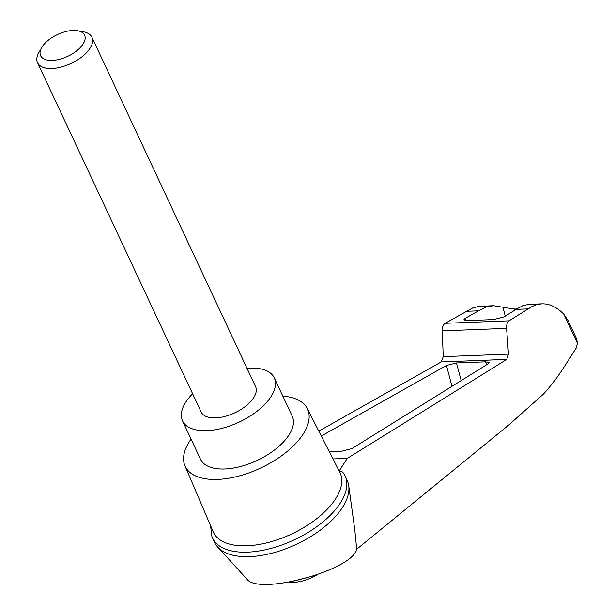 <?xml version="1.0" encoding="UTF-8"?>
<svg xmlns="http://www.w3.org/2000/svg" width="615" height="615" viewBox="0 0 615 615"><rect width="100%" height="100%" fill="white"/><g stroke="black" fill="none" stroke-linecap="round" stroke-linejoin="round"><path stroke-width="0.92" d="M466.37 311.313L478.547 310.844L485.888 307.154L493.53 305.716L479.108 306.362L472.62 308.015L445.145 323.313C443.169 324.682 442.185 327.195 442.2 330.862L443.269 356.654L508.49 354.132L506.599 328.372C506.452 324.705 507.267 322.191 509.051 320.838L532.006 306.554L536.872 304.617L541.884 303.841C549.595 303.633 556.929 307.131 563.909 314.334L568.145 320.684L576.555 338.642L577.462 343.262L576.078 348.267L561.61 370.868L554.177 381.408L546.32 390.917L543.068 394.423L508.159 425.526L356.715 549.226C352.587 570.22 258.508 595.812 246.907 579.099L217.764 547.142A73.17 36.339 154.9 0 1 214.635 542.484L212.536 538.002A73.17 36.339 154.9 0 1 211.883 536.418L210.538 525.617M356.715 549.226L354.755 529.5L348.736 485.788A73.17 36.339 154.9 0 1 296.315 544.352A73.17 36.339 154.9 0 1 217.764 547.142M339.165 471.036L342.67 472.043L344.262 474.411A73.17 36.339 154.9 0 1 345.061 475.925L347.16 480.407A73.17 36.339 154.9 0 1 348.736 485.788M339.142 470.998L347.298 458.375L506.768 359.398L508.49 354.132M321.299 436.035L446.436 365.471L456.461 362.965L485.681 361.828L489.063 362.596L488.056 363.857L351.957 448.573L341.656 451.241L329.302 451.718M332.984 458.928L347.298 458.375M443.269 356.654L441.209 361.943L318.808 431.153M282.823 396.129A67.542 33.541 154.9 0 1 307.277 408.552A67.542 33.541 154.9 0 1 260.583 468.084A67.542 33.541 154.9 0 1 184.961 465.847A67.542 33.541 154.9 0 1 190.535 439.871A67.542 33.541 154.9 0 1 191.073 439.11M307.277 408.552L339.857 472.397A69.964 34.748 154.9 0 1 291.495 534.058A69.964 34.748 154.9 0 1 213.159 531.744L184.961 465.847M493.53 305.716L514.094 309.061L516.677 308.961M541.884 303.841L528.646 304.379L522.712 305.732L516.093 309.383L528.27 308.914M516.093 309.383L503.985 316.925L493.684 319.592L467.185 320.615L463.802 319.854L465.086 318.432L478.547 310.844M345.061 475.925A73.17 36.339 154.9 0 1 294.216 539.87A73.17 36.339 154.9 0 1 212.536 538.002M246.984 368.285A50.661 25.154 154.9 0 1 274.275 377.879A50.661 25.154 154.9 0 1 239.066 422.144A50.661 25.154 154.9 0 1 182.524 420.852A50.661 25.154 154.9 0 1 186.53 400.988A50.661 25.154 154.9 0 1 192.618 393.754M91.904 37.223L255.579 386.635A30.02 14.906 154.9 0 1 253.211 398.405A30.02 14.906 154.9 0 1 224.952 416.432A30.02 14.906 154.9 0 1 201.213 412.104L37.538 62.692A30.02 14.906 -25.1 0 0 61.285 67.02A30.02 14.906 -25.1 0 0 89.536 49A30.02 14.906 -25.1 0 0 91.904 37.223A30.02 14.906 -25.1 0 0 83.402 31.788L77.698 30.75A24.262 12.046 -25.1 0 0 41.659 47.632A24.262 12.046 -25.1 0 0 53.236 60.362A24.262 12.046 -25.1 0 0 82.656 44.657A24.262 12.046 -25.1 0 0 77.698 30.75M274.275 377.879L292.233 416.217A50.661 25.154 154.9 0 1 257.032 460.489A50.661 25.154 154.9 0 1 200.482 459.197L182.524 420.852M41.659 47.632L38.806 52.682A30.02 14.906 -25.1 0 0 37.538 62.692M577.462 343.262L563.909 314.334M441.209 361.943L506.768 359.398M289.765 582.121A28.021 13.914 -25.1 0 0 316.74 575.002M514.094 309.061L514.448 310.406M502.847 307.031L505.276 316.118M442.2 330.862L506.599 328.372M445.145 323.313L509.051 320.838M465.086 318.432L465.663 320.6M446.436 365.471L451.994 386.297M456.461 362.965L461.173 380.585M485.681 361.828L486.488 364.833M316.756 575.002L289.35 582.197"/></g></svg>
